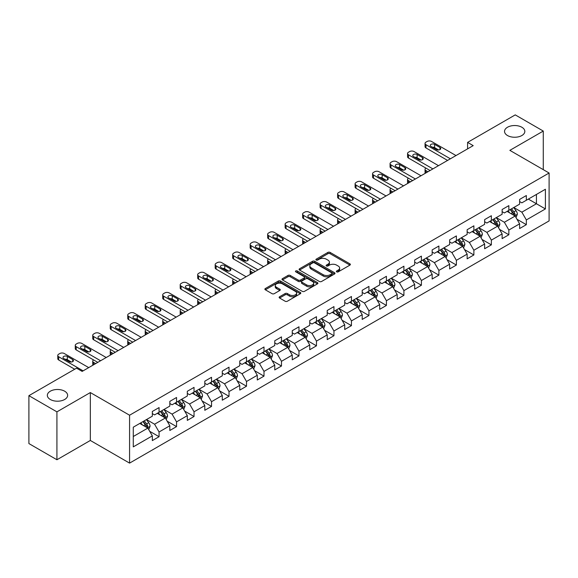 <?xml version="1.0" encoding="UTF-8"?>
<svg xmlns="http://www.w3.org/2000/svg" width="578" height="578" viewBox="0 0 578 578"><rect width="100%" height="100%" fill="white"/><g stroke="black" fill="none" stroke-linecap="round" stroke-linejoin="round"><path stroke-width="0.87" d="M336.678 271.862A1.091 0.629 0 0 0 338.217 271.862L349.914 265.114A1.553 0.896 0 0 0 350.369 264.478A1.553 0.896 0 0 0 349.914 263.843L330.103 252.405A1.553 0.896 0 0 0 327.907 252.405L316.209 259.161A1.091 0.629 0 0 0 315.891 259.601A1.091 0.629 0 0 0 316.209 260.049A1.091 0.629 0 0 0 317.748 260.049L319.266 259.175A4.978 2.876 0 0 1 326.31 259.175L327.957 260.129A4.978 2.876 0 0 1 329.417 262.159A4.978 2.876 0 0 1 327.957 264.197L326.447 265.071A1.091 0.629 0 0 0 326.129 265.512A1.091 0.629 0 0 0 326.447 265.959A1.091 0.629 0 0 0 327.986 265.959L329.496 265.085A4.978 2.876 0 0 1 336.541 265.085L338.195 266.039A4.978 2.876 0 0 1 339.654 268.069A4.978 2.876 0 0 1 338.195 270.099L336.678 270.974A1.091 0.629 0 0 0 336.36 271.422A1.091 0.629 0 0 0 336.678 271.862L336.678 270.974M64.664 391.205A10.144 5.859 0 0 0 53.602 389.933A10.144 5.859 0 0 0 47.338 395.345A10.144 5.859 0 0 0 50.315 399.492A10.144 5.859 0 0 0 61.369 400.756A10.144 5.859 0 0 0 67.633 395.345A10.144 5.859 0 0 0 64.664 391.205M521.855 127.247A10.144 5.859 0 0 0 510.8 125.975A10.144 5.859 0 0 0 504.536 131.387A10.144 5.859 0 0 0 507.506 135.534A10.144 5.859 0 0 0 518.567 136.798A10.144 5.859 0 0 0 524.831 131.387A10.144 5.859 0 0 0 521.855 127.247M279.593 296.752A1.553 0.896 0 0 0 279.138 297.388A1.553 0.896 0 0 0 279.593 298.024L285.149 301.232A1.553 0.896 0 0 0 287.353 301.232L300.336 293.74A1.553 0.896 0 0 0 300.791 293.104A1.553 0.896 0 0 0 300.336 292.468L280.525 281.031A1.553 0.896 0 0 0 278.329 281.031L265.345 288.53A1.553 0.896 0 0 0 264.883 289.166A1.553 0.896 0 0 0 265.345 289.795L272.057 293.675A1.553 0.896 0 0 0 274.254 293.675L279.81 290.467A1.553 0.896 0 0 0 280.272 289.831A1.553 0.896 0 0 0 279.81 289.195L276.486 287.273A4.162 2.406 0 0 1 275.265 285.575A4.162 2.406 0 0 1 277.837 283.35A4.162 2.406 0 0 1 282.375 283.87L295.409 291.406A4.162 2.406 0 0 1 296.63 293.104A4.162 2.406 0 0 1 294.065 295.322A4.162 2.406 0 0 1 289.527 294.802L287.353 293.545A1.553 0.896 0 0 0 285.149 293.545L279.593 296.752L279.593 298.024L285.149 294.838L285.149 293.545M90.334 392.563L56.926 411.854L28.9 395.67L28.9 443.572L56.926 459.748L90.334 440.465L129.573 463.115L129.573 415.221L90.334 392.563L90.334 440.465M543.269 169.643L543.269 131.062L509.861 150.352L549.1 173.01L129.573 415.221M543.269 131.062L515.244 114.885L467.595 142.39L467.595 148.864M28.9 395.67L76.549 368.164L82.155 371.401L473.201 145.627L467.595 142.39M319.374 281.479A1.553 0.896 0 0 0 321.578 281.479L334.561 273.979A1.553 0.896 0 0 0 335.016 273.343A1.553 0.896 0 0 0 334.561 272.708L314.75 261.27A1.553 0.896 0 0 0 312.554 261.27L299.563 268.77A1.553 0.896 0 0 0 299.108 269.406A1.553 0.896 0 0 0 299.563 270.042L319.374 281.479M296.203 272.101A1.091 0.629 0 0 1 297.309 272.252L297.309 270.959L317.452 282.584A1.553 0.896 0 0 1 317.907 283.22A1.553 0.896 0 0 1 317.452 283.856L304.462 291.355A1.553 0.896 0 0 1 302.265 291.355L282.454 279.918L288.01 276.732L288.01 275.439L282.454 278.647A1.553 0.896 0 0 0 281.999 279.282A1.553 0.896 0 0 0 282.454 279.918L282.454 278.647M288.01 276.732A1.553 0.896 0 0 1 290.214 276.732L290.214 275.439A1.553 0.896 0 0 0 288.01 275.439M290.214 275.439L298.248 280.077A1.553 0.896 0 0 0 300.444 280.077L304.136 277.946A1.553 0.896 0 0 0 304.592 277.317A1.553 0.896 0 0 0 304.136 276.681L295.77 271.848A1.091 0.629 0 0 1 295.452 271.407A1.091 0.629 0 0 1 296.124 270.822A1.091 0.629 0 0 1 297.309 270.959M129.573 463.115L549.1 220.904L549.1 173.01M149.702 431.304L159.066 436.708L159.066 431.983L169.824 425.769L169.824 430.494L176.55 426.607L176.55 421.882L187.315 415.669L187.315 420.394L194.042 416.514L194.042 411.789L204.807 405.575L204.807 410.301L211.534 406.413L211.534 401.688L222.292 395.475L222.292 400.2L229.018 396.32L229.018 391.595L239.783 385.382L239.783 390.107L246.51 386.22L246.51 381.494L257.275 375.281L257.275 380.006L264.002 376.126L264.002 371.401L274.76 365.188L274.76 369.913L281.486 366.026L281.486 361.301L292.251 355.087L292.251 359.812L298.978 355.925L298.978 351.2L309.743 344.987L309.743 349.712L316.469 345.832L316.469 341.107L327.227 334.893L327.227 339.618L333.954 335.731L333.954 331.006L344.719 324.793L344.719 329.518L351.446 325.638L351.446 320.913L362.211 314.699L362.211 319.424L368.937 315.537L368.937 310.812L379.695 304.599L379.695 309.324L386.422 305.444L386.422 300.719L397.187 294.505L397.187 299.231L403.914 295.344L403.914 290.618L414.679 284.405L414.679 289.13L421.405 285.243L421.405 280.518L432.171 274.304L432.171 279.029L438.897 275.15L438.897 270.425L449.655 264.211L449.655 268.936L456.382 265.049L456.382 260.324L467.147 254.11L467.147 258.836L473.873 254.956L473.873 250.231L484.639 244.017L484.639 248.742L491.365 244.855L491.365 240.13L502.123 233.917L502.123 238.642L508.85 234.762L508.85 230.037L519.615 223.823L519.615 228.548L526.341 224.661L526.341 219.936L545.401 208.933L545.401 189.252L536.435 194.432L536.435 203.752L545.401 208.933M159.066 436.708L152.332 440.595L152.332 435.87L133.28 446.873L133.28 427.193L152.332 416.189L152.332 411.464L159.066 407.577L159.066 412.302L169.824 406.088L169.824 401.363L176.55 397.483L176.55 402.209L187.315 395.995L187.315 391.27L194.042 387.383L194.042 392.108L204.807 385.894L204.807 381.169L211.534 377.29L211.534 382.015L222.292 375.801L222.292 371.076L229.018 367.189L229.018 371.914L239.783 365.701L239.783 360.975L246.51 357.096L246.51 361.821L257.275 355.607L257.275 350.882L264.002 346.995L264.002 351.72L274.76 345.507L274.76 340.782L281.486 336.895L281.486 341.62L292.251 335.406L292.251 330.681L298.978 326.801L298.978 331.526L309.743 325.313L309.743 320.588L316.469 316.701L316.469 321.426L327.227 315.212L327.227 310.487L333.954 306.607L333.954 311.332L344.719 305.119L344.719 300.394L351.446 296.507L351.446 301.232L362.211 295.018L362.211 290.293L368.937 286.413L368.937 291.139L379.695 284.925L379.695 280.2L386.422 276.313L386.422 281.038L397.187 274.825L397.187 270.099L403.914 266.212L403.914 270.938L414.679 264.724L414.679 259.999L421.405 256.119L421.405 260.844L432.171 254.631L432.171 249.906L438.897 246.018L438.897 250.744L449.655 244.53L449.655 239.805L456.382 235.925L456.382 240.65L467.147 234.437L467.147 229.712L473.873 225.825L473.873 230.55L484.639 224.336L484.639 219.611L491.365 215.731L491.365 220.456L502.123 214.243L502.123 209.518L508.85 205.631L508.85 210.356L519.615 204.142L519.615 199.417L526.341 195.53L526.341 200.255L545.401 189.252M157.267 413.342L165.337 418.002L154.579 424.216L146.509 419.556M152.332 413.602L154.579 414.896L159.066 412.302M154.579 424.216L159.066 431.983M165.337 418.002L169.824 425.769M174.758 403.242L182.829 407.902L172.071 414.115L163.993 409.455M169.824 403.502L172.071 404.795L176.55 402.209M172.071 414.115L176.55 421.882M182.829 407.902L187.315 415.669M192.25 393.148L200.32 397.809L189.555 404.022L181.485 399.362M187.315 393.408L189.555 394.702L194.042 392.108M189.555 404.022L194.042 411.789M200.32 397.809L204.807 405.575M209.735 383.048L217.812 387.708L207.047 393.921L198.976 389.261M204.807 383.308L207.047 384.601L211.534 382.015M207.047 393.921L211.534 401.688M217.812 387.708L222.292 395.475M227.226 372.955L235.297 377.615L224.539 383.828L216.461 379.168M222.292 373.207L224.539 374.508L229.018 371.914M224.539 383.828L229.018 391.595M235.297 377.615L239.783 385.382M244.718 362.854L252.788 367.514L242.023 373.728L233.953 369.067M239.783 363.114L242.023 364.407L246.51 361.821M242.023 373.728L246.51 381.494M252.788 367.514L257.275 375.281M262.202 352.753L270.28 357.414L259.515 363.634L251.444 358.967M257.275 353.014L259.515 354.307L264.002 351.72M259.515 363.634L264.002 371.401M270.28 357.414L274.76 365.188M279.694 342.66L287.765 347.32L277.007 353.534L268.929 348.874M274.76 342.92L277.007 344.213L281.486 341.62M277.007 353.534L281.486 361.301M287.765 347.32L292.251 355.087M297.186 332.56L305.256 337.22L294.491 343.433L286.421 338.773M292.251 332.82L294.491 334.113L298.978 331.526M294.491 343.433L298.978 351.2M305.256 337.22L309.743 344.987M314.67 322.466L322.748 327.126L311.983 333.34L303.912 328.68M309.743 322.726L311.983 324.02L316.469 321.426M311.983 333.34L316.469 341.107M322.748 327.126L327.227 334.893M332.162 312.366L340.232 317.026L329.474 323.239L321.397 318.579M327.227 312.626L329.474 313.919L333.954 311.332M329.474 323.239L333.954 331.006M340.232 317.026L344.719 324.793M349.654 302.272L357.724 306.932L346.959 313.146L338.889 308.486M344.719 302.525L346.959 303.826L351.446 301.232M346.959 313.146L351.446 320.913M357.724 306.932L362.211 314.699M367.138 292.172L375.216 296.832L364.451 303.045L356.38 298.385M362.211 292.432L364.451 293.725L368.937 291.139M364.451 303.045L368.937 310.812M375.216 296.832L379.695 304.599M384.63 282.071L392.7 286.731L381.942 292.945L373.872 288.285M379.695 282.331L381.942 283.625L386.422 281.038M381.942 292.945L386.422 300.719M392.7 286.731L397.187 294.505M402.122 271.978L410.192 276.638L399.427 282.852L391.357 278.191M397.187 272.238L399.427 273.531L403.914 270.938M399.427 282.852L403.914 290.618M410.192 276.638L414.679 284.405M419.614 261.877L427.684 266.537L416.919 272.751L408.848 268.091M414.679 262.137L416.919 263.431L421.405 260.844M416.919 272.751L421.405 280.518M427.684 266.537L432.171 274.304M437.098 251.784L445.176 256.444L434.41 262.658L426.34 257.998M432.171 252.044L434.41 253.337L438.897 250.744M434.41 262.658L438.897 270.425M445.176 256.444L449.655 264.211M454.59 241.683L462.66 246.344L451.902 252.557L443.825 247.897M449.655 241.944L451.902 243.237L456.382 240.65M451.902 252.557L456.382 260.324M462.66 246.344L467.147 254.11M472.082 231.59L480.152 236.25L469.387 242.464L461.316 237.804M467.147 231.843L469.387 233.144L473.873 230.55M469.387 242.464L473.873 250.231M480.152 236.25L484.639 244.017M489.566 221.49L497.644 226.15L486.878 232.363L478.808 227.703M484.639 221.75L486.878 223.043L491.365 220.456M486.878 232.363L491.365 240.13M497.644 226.15L502.123 233.917M507.058 211.389L515.128 216.049L504.37 222.263L496.292 217.603M502.123 211.649L504.37 212.942L508.85 210.356M504.37 222.263L508.85 230.037M515.128 216.049L519.615 223.823M528.357 199.092L536.435 203.752L521.855 212.169L513.784 207.509M519.615 201.556L521.855 202.849L526.341 200.255M521.855 212.169L526.341 219.936M56.926 411.854L56.926 459.748M133.28 436.513L147.852 428.096L139.782 423.436M147.852 428.096L152.332 435.87M516.978 219.257L526.341 224.661M499.493 229.358L508.85 234.762M482.001 239.451L491.365 244.855M464.51 249.552L473.873 254.956M447.025 259.645L456.382 265.049M429.533 269.745L438.897 275.15M412.042 279.839L421.405 285.243M394.55 289.939L403.914 295.344M377.066 300.04L386.422 305.444M359.574 310.133L368.937 315.537M342.082 320.234L351.446 325.638M324.598 330.327L333.954 335.731M307.106 340.428L316.469 345.832M289.614 350.521L298.978 355.925M272.13 360.621L281.486 366.026M254.638 370.722L264.002 376.126M237.146 380.815L246.51 386.22M219.662 390.916L229.018 396.32M202.17 401.009L211.534 406.413M184.678 411.11L194.042 416.514M167.194 421.203L176.55 426.607M337.111 272.021L338.195 271.4A4.978 2.876 0 0 0 339.654 269.362L339.654 268.069M329.417 262.159L329.417 263.452A4.978 2.876 0 0 1 327.957 265.49L326.881 266.111M349.914 263.843L349.914 265.114L330.103 253.706A1.553 0.896 0 0 0 327.907 253.706L316.643 260.201M334.539 273.994L314.75 262.564A1.553 0.896 0 0 0 312.554 262.564L299.585 270.049M331.808 273.784A1.091 0.629 0 0 0 332.126 273.343A1.091 0.629 0 0 0 331.808 272.895L314.425 262.86A1.091 0.629 0 0 0 312.879 262.86L311.289 263.778A4.978 2.876 0 0 0 309.83 265.815A4.978 2.876 0 0 0 311.289 267.845L323.174 274.709A4.978 2.876 0 0 0 330.211 274.709L331.808 273.784L331.808 275.085A1.091 0.629 0 0 0 332.126 274.637L332.126 273.343M309.83 265.815L309.83 267.108A4.978 2.876 0 0 0 311.289 269.138L311.289 267.845M331.808 275.085L330.211 276.002A4.978 2.876 0 0 1 323.174 276.002L311.289 269.138M290.214 276.732L298.248 281.37A1.553 0.896 0 0 0 300.444 281.37L304.136 279.246A1.553 0.896 0 0 0 304.592 278.61L304.592 277.317M297.309 272.252L317.43 283.87M306.578 284.889A4.162 2.406 0 0 0 311.116 285.409A4.162 2.406 0 0 0 313.688 283.191A4.162 2.406 0 0 0 312.467 281.493L307.872 278.842A1.553 0.896 0 0 0 305.675 278.842L301.991 280.966A1.553 0.896 0 0 0 301.528 281.602A1.553 0.896 0 0 0 301.991 282.237L306.578 284.889L306.578 286.182A4.162 2.406 0 0 0 311.116 286.702A4.162 2.406 0 0 0 313.688 284.484L313.688 283.191M301.528 281.602L301.528 282.895A1.553 0.896 0 0 0 301.991 283.531L301.991 282.237M306.578 286.182L301.991 283.531M296.63 293.104L296.63 294.397A4.162 2.406 0 0 1 294.065 296.615A4.162 2.406 0 0 1 289.527 296.095L287.353 294.838A1.553 0.896 0 0 0 285.149 294.838M275.265 285.575L275.265 286.869A4.162 2.406 0 0 0 276.486 288.567L276.486 287.273M279.795 290.474L276.486 288.567M300.314 293.747L280.525 282.324A1.553 0.896 0 0 0 278.329 282.324L265.36 289.809M516.017 217.588L517.346 214.228A4.205 2.428 -120 0 0 516.01 210.652L513.697 207.56M509.659 212.892L508.091 210.797M427.966 171.745L425.979 170.604L425.979 172.894M425.314 173.277A3.172 1.828 180 0 1 425.047 172.54L425.047 169.303A3.172 1.828 0 0 0 425.979 170.604M514.478 215.673L515.085 214.409A4.205 2.428 -120 0 0 513.878 211.88L511.566 208.788M510.511 209.395L513.076 212.827A2.139 1.235 60 0 1 513.466 213.477L515.085 214.409M510.222 209.568L512.534 212.653A4.205 2.428 60 0 1 513.734 215.182M425.87 168.075A3.172 1.828 0 0 0 425.047 169.303M450.385 158.798L425.979 144.71A3.172 1.828 -0 0 1 425.047 143.416A3.172 1.828 -0 0 1 425.979 142.123L427.099 141.473A3.172 1.828 -0 0 1 431.585 141.473L455.991 155.561M425.047 143.416L425.047 146.653A3.172 1.828 180 0 0 425.979 147.946L447.582 160.417M431.022 146.458A2.536 1.467 180 0 1 430.278 145.425A2.536 1.467 180 0 1 431.845 144.067A2.536 1.467 180 0 1 434.613 144.384L439.995 147.491A2.536 1.467 180 0 1 440.732 148.532A2.536 1.467 180 0 1 439.172 149.883A2.536 1.467 180 0 1 436.404 149.565L431.022 146.458M432.344 147.217A2.536 1.467 180 0 1 434.613 147.621L438.673 149.969M498.525 227.681L499.862 224.322A4.205 2.428 -120 0 0 498.518 220.745L496.206 217.66M492.174 222.992L490.599 220.897M410.474 181.846L408.487 180.697L408.487 182.988M407.822 183.371A3.172 1.828 180 0 1 407.562 182.641L407.562 179.404A3.172 1.828 0 0 0 408.487 180.697M496.993 225.774L497.593 224.502A4.205 2.428 -120 0 0 496.386 221.974L494.074 218.889M493.02 219.496L495.592 222.92A2.139 1.235 60 0 1 495.982 223.57L497.593 224.502M492.731 219.662L495.043 222.754A4.205 2.428 60 0 1 496.249 225.283M408.379 178.176A3.172 1.828 0 0 0 407.562 179.404M481.033 237.782L482.37 234.422A4.205 2.428 -120 0 0 481.026 230.846L478.714 227.754M474.683 233.093L473.107 230.99M392.982 191.939L391.003 190.798L391.003 193.088M390.338 193.471A3.172 1.828 180 0 1 390.071 192.741L390.071 189.505A3.172 1.828 0 0 0 391.003 190.798M479.502 235.875L480.101 234.603A4.205 2.428 -120 0 0 478.902 232.074L476.583 228.982M475.535 229.596L478.1 233.021A2.139 1.235 60 0 1 478.49 233.671L480.101 234.603M475.239 229.762L477.551 232.847A4.205 2.428 60 0 1 478.757 235.376M390.887 188.276A3.172 1.828 0 0 0 390.071 189.505M432.893 168.899L408.487 154.81A3.172 1.828 -0 0 1 407.562 153.51A3.172 1.828 -0 0 1 408.487 152.216L409.607 151.573A3.172 1.828 -0 0 1 414.094 151.573L438.5 165.662M407.562 153.51L407.562 156.746A3.172 1.828 180 0 0 408.487 158.047L430.09 170.517M413.537 156.551A2.536 1.467 180 0 1 412.793 155.518A2.536 1.467 180 0 1 414.354 154.167A2.536 1.467 180 0 1 417.121 154.485L422.504 157.592A2.536 1.467 180 0 1 423.248 158.625A2.536 1.467 180 0 1 421.68 159.976A2.536 1.467 180 0 1 418.913 159.665L413.537 156.551M414.852 157.317A2.536 1.467 180 0 1 417.121 157.722L421.181 160.063M415.409 178.992L391.003 164.903A3.172 1.828 -0 0 1 390.071 163.61A3.172 1.828 -0 0 1 391.003 162.317L392.122 161.667A3.172 1.828 -0 0 1 396.602 161.667L421.015 175.763M390.071 163.61L390.071 166.847A3.172 1.828 180 0 0 391.003 168.14L412.605 180.611M396.046 166.652A2.536 1.467 180 0 1 395.301 165.619A2.536 1.467 180 0 1 396.869 164.26A2.536 1.467 180 0 1 399.629 164.578L405.012 167.685A2.536 1.467 180 0 1 405.756 168.725A2.536 1.467 180 0 1 404.188 170.077A2.536 1.467 180 0 1 401.428 169.759L396.046 166.652M397.368 167.418A2.536 1.467 180 0 1 399.629 167.815L403.697 170.163M463.549 247.875L464.878 244.516A4.205 2.428 -120 0 0 463.542 240.939L461.23 237.854M457.191 243.186L455.623 241.091M375.49 202.04L373.511 200.891L373.511 203.181M372.846 203.564A3.172 1.828 180 0 1 372.579 202.835L372.579 199.598A3.172 1.828 0 0 0 373.511 200.891M462.01 245.968L462.61 244.696A4.205 2.428 -120 0 0 461.41 242.175L459.098 239.082M458.043 239.689L460.608 243.114A2.139 1.235 60 0 1 460.998 243.764L462.61 244.696M457.747 239.856L460.066 242.948A4.205 2.428 60 0 1 461.266 245.477M373.402 198.37A3.172 1.828 0 0 0 372.579 199.598M446.057 257.976L447.394 254.616A4.205 2.428 -120 0 0 446.05 251.04L443.738 247.948M439.706 253.287L438.131 251.184M358.006 212.133L356.019 210.992L356.019 213.282M355.354 213.665A3.172 1.828 180 0 1 355.094 212.935L355.094 209.698A3.172 1.828 0 0 0 356.019 210.992M444.525 256.068L445.125 254.797A4.205 2.428 -120 0 0 443.918 252.268L441.606 249.183M440.552 249.79L443.124 253.215A2.139 1.235 60 0 1 443.507 253.865L445.125 254.797M440.263 249.956L442.575 253.048A4.205 2.428 60 0 1 443.781 255.57M355.911 208.47A3.172 1.828 0 0 0 355.094 209.698M428.565 268.076L429.902 264.717A4.205 2.428 -120 0 0 428.558 261.133L426.246 258.048M422.215 263.38L420.64 261.285M340.514 222.234L338.535 221.085L338.535 223.383M337.87 223.765A3.172 1.828 180 0 1 337.603 223.029L337.603 219.792A3.172 1.828 0 0 0 338.535 221.085M427.034 266.162L427.633 264.89A4.205 2.428 -120 0 0 426.434 262.369L424.115 259.276M423.067 259.883L425.632 263.315A2.139 1.235 60 0 1 426.022 263.965L427.633 264.89M422.771 260.057L425.083 263.142A4.205 2.428 60 0 1 426.289 265.67M338.419 218.563A3.172 1.828 0 0 0 337.603 219.792M397.917 189.093L373.511 175.004A3.172 1.828 -0 0 1 372.579 173.711A3.172 1.828 -0 0 1 373.511 172.41L374.631 171.767A3.172 1.828 -0 0 1 379.117 171.767L403.523 185.856M372.579 173.711L372.579 176.947A3.172 1.828 180 0 0 373.511 178.241L395.114 190.711M378.554 176.752A2.536 1.467 180 0 1 377.81 175.712A2.536 1.467 180 0 1 379.378 174.361A2.536 1.467 180 0 1 382.145 174.679L387.527 177.786A2.536 1.467 180 0 1 388.264 178.819A2.536 1.467 180 0 1 386.704 180.177A2.536 1.467 180 0 1 383.937 179.859L378.554 176.752M379.876 177.511A2.536 1.467 180 0 1 382.145 177.916L386.205 180.257M380.425 199.193L356.019 185.097A3.172 1.828 -0 0 1 355.094 183.804A3.172 1.828 -0 0 1 356.019 182.511L357.139 181.86A3.172 1.828 -0 0 1 361.626 181.86L386.032 195.956M355.094 183.804L355.094 187.041A3.172 1.828 180 0 0 356.019 188.334L377.622 200.812M361.062 186.846A2.536 1.467 180 0 1 360.325 185.813A2.536 1.467 180 0 1 361.886 184.461A2.536 1.467 180 0 1 364.653 184.779L370.036 187.886A2.536 1.467 180 0 1 370.78 188.919A2.536 1.467 180 0 1 369.212 190.27A2.536 1.467 180 0 1 366.445 189.952L361.062 186.846M362.384 187.612A2.536 1.467 180 0 1 364.653 188.009L368.713 190.357M362.941 209.287L338.535 195.198A3.172 1.828 -0 0 1 337.603 193.905A3.172 1.828 -0 0 1 338.535 192.611L339.654 191.961A3.172 1.828 -0 0 1 344.134 191.961L368.54 206.05M337.603 193.905L337.603 197.141A3.172 1.828 180 0 0 338.535 198.435L360.137 210.905M343.578 196.946A2.536 1.467 180 0 1 342.833 195.906A2.536 1.467 180 0 1 344.401 194.555A2.536 1.467 180 0 1 347.161 194.873L352.544 197.979A2.536 1.467 180 0 1 353.288 199.013A2.536 1.467 180 0 1 351.72 200.371A2.536 1.467 180 0 1 348.96 200.053L343.578 196.946M344.893 197.705A2.536 1.467 180 0 1 347.161 198.109L351.229 200.458M345.449 219.387L321.043 205.291A3.172 1.828 -0 0 1 320.111 203.998A3.172 1.828 -0 0 1 321.043 202.705L322.163 202.062A3.172 1.828 -0 0 1 326.649 202.062L351.056 216.15M320.111 203.998L320.111 207.235A3.172 1.828 180 0 0 321.043 208.528L342.646 221.006M326.086 207.04A2.536 1.467 180 0 1 325.342 206.006A2.536 1.467 180 0 1 326.91 204.655A2.536 1.467 180 0 1 329.677 204.973L335.052 208.08A2.536 1.467 180 0 1 335.796 209.113A2.536 1.467 180 0 1 334.236 210.464A2.536 1.467 180 0 1 331.469 210.146L326.086 207.04M327.408 207.805A2.536 1.467 180 0 1 329.677 208.21L333.737 210.551M327.957 229.48L303.551 215.392A3.172 1.828 -0 0 1 302.626 214.098A3.172 1.828 -0 0 1 303.551 212.805L304.671 212.155A3.172 1.828 -0 0 1 309.158 212.155L333.564 226.244M302.626 214.098L302.626 217.335A3.172 1.828 180 0 0 303.551 218.629L325.154 231.099M308.594 217.14A2.536 1.467 180 0 1 307.857 216.107A2.536 1.467 180 0 1 309.418 214.749A2.536 1.467 180 0 1 312.185 215.067L317.568 218.173A2.536 1.467 180 0 1 318.312 219.214A2.536 1.467 180 0 1 316.744 220.565A2.536 1.467 180 0 1 313.977 220.247L308.594 217.14M309.916 217.899A2.536 1.467 180 0 1 312.185 218.303L316.245 220.651M310.473 239.581L286.059 225.492A3.172 1.828 -0 0 1 285.135 224.192A3.172 1.828 -0 0 1 286.059 222.898L287.187 222.255A3.172 1.828 -0 0 1 291.666 222.255L316.072 236.344M285.135 224.192L285.135 227.429A3.172 1.828 180 0 0 286.059 228.729L307.669 241.199M291.11 227.233A2.536 1.467 180 0 1 290.366 226.2A2.536 1.467 180 0 1 291.933 224.849A2.536 1.467 180 0 1 294.693 225.167L300.076 228.274A2.536 1.467 180 0 1 300.82 229.307A2.536 1.467 180 0 1 299.252 230.658A2.536 1.467 180 0 1 296.492 230.347L291.11 227.233M292.425 227.999A2.536 1.467 180 0 1 294.693 228.404L298.754 230.745M292.981 249.674L268.575 235.586A3.172 1.828 -0 0 1 267.643 234.292A3.172 1.828 -0 0 1 268.575 232.999L269.695 232.349A3.172 1.828 -0 0 1 274.182 232.349L298.588 246.445M267.643 234.292L267.643 237.529A3.172 1.828 180 0 0 268.575 238.822L290.178 251.293M273.618 237.334A2.536 1.467 180 0 1 272.874 236.301A2.536 1.467 180 0 1 274.442 234.943A2.536 1.467 180 0 1 277.209 235.26L282.584 238.367A2.536 1.467 180 0 1 283.328 239.408A2.536 1.467 180 0 1 281.768 240.759A2.536 1.467 180 0 1 279.001 240.441L273.618 237.334M274.94 238.1A2.536 1.467 180 0 1 277.209 238.497L281.269 240.845M275.489 259.775L251.083 245.686A3.172 1.828 -0 0 1 250.158 244.393A3.172 1.828 -0 0 1 251.083 243.092L252.203 242.449A3.172 1.828 -0 0 1 256.69 242.449L281.096 256.538M250.158 244.393L250.158 247.63A3.172 1.828 180 0 0 251.083 248.923L272.686 261.393M256.126 247.435A2.536 1.467 180 0 1 255.389 246.394A2.536 1.467 180 0 1 256.95 245.043A2.536 1.467 180 0 1 259.717 245.361L265.1 248.468A2.536 1.467 180 0 1 265.844 249.501A2.536 1.467 180 0 1 264.276 250.859A2.536 1.467 180 0 1 261.509 250.541L256.126 247.435M257.448 248.193A2.536 1.467 180 0 1 259.717 248.598L263.778 250.939M257.998 269.875L233.591 255.779A3.172 1.828 -0 0 1 232.667 254.486A3.172 1.828 -0 0 1 233.591 253.193L234.719 252.543A3.172 1.828 -0 0 1 239.198 252.543L263.604 266.639M232.667 254.486L232.667 257.723A3.172 1.828 180 0 0 233.591 259.016L255.201 271.494M238.642 257.528A2.536 1.467 180 0 1 237.898 256.495A2.536 1.467 180 0 1 239.465 255.144A2.536 1.467 180 0 1 242.225 255.462L247.608 258.568A2.536 1.467 180 0 1 248.352 259.601A2.536 1.467 180 0 1 246.784 260.953A2.536 1.467 180 0 1 244.017 260.635L238.642 257.528M239.957 258.294A2.536 1.467 180 0 1 242.225 258.691L246.286 261.039M240.513 279.969L216.107 265.88A3.172 1.828 -0 0 1 215.175 264.587A3.172 1.828 -0 0 1 216.107 263.293L217.227 262.643A3.172 1.828 -0 0 1 221.714 262.643L246.12 276.732M215.175 264.587L215.175 267.824A3.172 1.828 180 0 0 216.107 269.117L237.71 281.587M221.15 267.628A2.536 1.467 180 0 1 220.406 266.588A2.536 1.467 180 0 1 221.974 265.237A2.536 1.467 180 0 1 224.741 265.555L230.116 268.662A2.536 1.467 180 0 1 230.86 269.695A2.536 1.467 180 0 1 229.293 271.053A2.536 1.467 180 0 1 226.533 270.735L221.15 267.628M222.472 268.387A2.536 1.467 180 0 1 224.741 268.792L228.801 271.14M223.021 290.069L198.615 275.973A3.172 1.828 -0 0 1 197.683 274.68A3.172 1.828 -0 0 1 198.615 273.387L199.735 272.744A3.172 1.828 -0 0 1 204.222 272.744L228.628 286.833M197.683 274.68L197.683 277.917A3.172 1.828 180 0 0 198.615 279.21L220.218 291.688M203.658 277.722A2.536 1.467 180 0 1 202.914 276.689A2.536 1.467 180 0 1 204.482 275.338A2.536 1.467 180 0 1 207.249 275.655L212.632 278.762A2.536 1.467 180 0 1 213.369 279.795A2.536 1.467 180 0 1 211.808 281.146A2.536 1.467 180 0 1 209.041 280.829L203.658 277.722M204.98 278.488A2.536 1.467 180 0 1 207.249 278.892L211.31 281.233M205.53 300.163L181.124 286.074A3.172 1.828 -0 0 1 180.199 284.781A3.172 1.828 -0 0 1 181.124 283.487L182.243 282.837A3.172 1.828 -0 0 1 186.73 282.837L211.136 296.926M180.199 284.781L180.199 288.017A3.172 1.828 180 0 0 181.124 289.311L202.726 301.781M186.174 287.822A2.536 1.467 180 0 1 185.43 286.789A2.536 1.467 180 0 1 186.99 285.431A2.536 1.467 180 0 1 189.757 285.749L195.14 288.856A2.536 1.467 180 0 1 195.884 289.896A2.536 1.467 180 0 1 194.316 291.247A2.536 1.467 180 0 1 191.549 290.929L186.174 287.822M187.489 288.581A2.536 1.467 180 0 1 189.757 288.986L193.818 291.334M188.045 310.263L163.639 296.174A3.172 1.828 -0 0 1 162.707 294.874A3.172 1.828 -0 0 1 163.639 293.581L164.759 292.938A3.172 1.828 -0 0 1 169.238 292.938L193.652 307.026M162.707 294.874L162.707 298.111A3.172 1.828 180 0 0 163.639 299.411L185.242 311.882M168.682 297.916A2.536 1.467 180 0 1 167.938 296.882A2.536 1.467 180 0 1 169.506 295.531A2.536 1.467 180 0 1 172.266 295.849L177.648 298.956A2.536 1.467 180 0 1 178.392 299.989A2.536 1.467 180 0 1 176.825 301.34A2.536 1.467 180 0 1 174.065 301.03L168.682 297.916M170.004 298.681A2.536 1.467 180 0 1 172.266 299.086L176.333 301.427M170.553 320.356L146.147 306.268A3.172 1.828 -0 0 1 145.215 304.974A3.172 1.828 -0 0 1 146.147 303.681L147.267 303.031A3.172 1.828 -0 0 1 151.754 303.031L176.16 317.127M145.215 304.974L145.215 308.211A3.172 1.828 180 0 0 146.147 309.505L167.75 321.975M151.19 308.016A2.536 1.467 180 0 1 150.446 306.983A2.536 1.467 180 0 1 152.014 305.625A2.536 1.467 180 0 1 154.781 305.943L160.164 309.049A2.536 1.467 180 0 1 160.901 310.09A2.536 1.467 180 0 1 159.34 311.441A2.536 1.467 180 0 1 156.573 311.123L151.19 308.016M152.513 308.782A2.536 1.467 180 0 1 154.781 309.179L158.842 311.528M153.062 330.457L128.656 316.368A3.172 1.828 -0 0 1 127.731 315.075A3.172 1.828 -0 0 1 128.656 313.775L129.775 313.132A3.172 1.828 -0 0 1 134.262 313.132L158.668 327.22M127.731 315.075L127.731 318.312A3.172 1.828 180 0 0 128.656 319.605L150.258 332.075M133.706 318.117A2.536 1.467 180 0 1 132.962 317.076A2.536 1.467 180 0 1 134.522 315.725A2.536 1.467 180 0 1 137.289 316.043L142.672 319.15A2.536 1.467 180 0 1 143.416 320.183A2.536 1.467 180 0 1 141.848 321.541A2.536 1.467 180 0 1 139.081 321.224L133.706 318.117M135.021 318.875A2.536 1.467 180 0 1 137.289 319.28L141.35 321.621M135.577 340.558L111.171 326.462A3.172 1.828 -0 0 1 110.239 325.168A3.172 1.828 -0 0 1 111.171 323.875L112.291 323.225A3.172 1.828 -0 0 1 116.77 323.225L141.184 337.321M110.239 325.168L110.239 328.405A3.172 1.828 180 0 0 111.171 329.698L132.774 342.176M116.214 328.21A2.536 1.467 180 0 1 115.47 327.177A2.536 1.467 180 0 1 117.038 325.826A2.536 1.467 180 0 1 119.798 326.144L125.18 329.25A2.536 1.467 180 0 1 125.925 330.284A2.536 1.467 180 0 1 124.357 331.635A2.536 1.467 180 0 1 121.597 331.317L116.214 328.21M117.529 328.976A2.536 1.467 180 0 1 119.798 329.373L123.865 331.721M118.085 350.651L93.679 336.562A3.172 1.828 -0 0 1 92.747 335.269A3.172 1.828 -0 0 1 93.679 333.976L94.799 333.325A3.172 1.828 -0 0 1 99.286 333.325L123.692 347.414M92.747 335.269L92.747 338.506A3.172 1.828 180 0 0 93.679 339.799L115.282 352.269M98.722 338.311A2.536 1.467 180 0 1 97.978 337.27A2.536 1.467 180 0 1 99.546 335.919A2.536 1.467 180 0 1 102.313 336.237L107.696 339.344A2.536 1.467 180 0 1 108.433 340.377A2.536 1.467 180 0 1 106.872 341.735A2.536 1.467 180 0 1 104.105 341.417L98.722 338.311M100.045 339.069A2.536 1.467 180 0 1 102.313 339.474L106.374 341.822M411.081 278.17L412.41 274.81A4.205 2.428 -120 0 0 411.074 271.234L408.754 268.141M404.723 273.481L403.155 271.378M323.023 232.334L321.043 231.186L321.043 233.476M320.378 233.859A3.172 1.828 180 0 1 320.111 233.129L320.111 229.892A3.172 1.828 0 0 0 321.043 231.186M409.542 276.262L410.142 274.991A4.205 2.428 -120 0 0 408.942 272.462L406.63 269.377M405.575 269.984L408.14 273.408A2.139 1.235 60 0 1 408.53 274.059L410.142 274.991M405.279 270.15L407.598 273.242A4.205 2.428 60 0 1 408.798 275.771M320.935 228.664A3.172 1.828 0 0 0 320.111 229.892M393.589 288.27L394.926 284.911A4.205 2.428 -120 0 0 393.582 281.334L391.27 278.242M387.231 283.574L385.663 281.479M305.538 242.428L303.551 241.286L303.551 243.576M302.886 243.959A3.172 1.828 180 0 1 302.626 243.222L302.626 239.986A3.172 1.828 0 0 0 303.551 241.286M392.05 286.356L392.657 285.091A4.205 2.428 -120 0 0 391.45 282.563L389.139 279.47M388.084 280.077L390.656 283.509A2.139 1.235 60 0 1 391.039 284.159L392.657 285.091M387.795 280.251L390.107 283.336A4.205 2.428 60 0 1 391.306 285.864M303.443 238.757A3.172 1.828 0 0 0 302.626 239.986M376.097 298.364L377.434 295.004A4.205 2.428 -120 0 0 376.09 291.428L373.778 288.343M369.747 293.675L368.172 291.579M288.046 252.528L286.059 251.379L286.059 253.67M285.402 254.053A3.172 1.828 180 0 1 285.135 253.323L285.135 250.086A3.172 1.828 0 0 0 286.059 251.379M374.566 296.456L375.165 295.185A4.205 2.428 -120 0 0 373.966 292.656L371.647 289.571M370.599 290.178L373.164 293.602A2.139 1.235 60 0 1 373.554 294.253L375.165 295.185M370.303 290.344L372.615 293.436A4.205 2.428 60 0 1 373.822 295.965M285.951 248.858A3.172 1.828 0 0 0 285.135 250.086M358.613 308.464L359.942 305.105A4.205 2.428 -120 0 0 358.606 301.528L356.286 298.436M352.255 303.775L350.687 301.673M270.555 262.622L268.575 261.48L268.575 263.77M267.91 264.153A3.172 1.828 180 0 1 267.643 263.424L267.643 260.187A3.172 1.828 0 0 0 268.575 261.48M357.074 306.557L357.674 305.285A4.205 2.428 -120 0 0 356.474 302.756L354.162 299.664M353.107 300.278L355.672 303.703A2.139 1.235 60 0 1 356.062 304.353L357.674 305.285M352.811 300.444L355.13 303.529A4.205 2.428 60 0 1 356.33 306.058M268.467 258.958A3.172 1.828 0 0 0 267.643 260.187M341.121 318.565L342.458 315.198A4.205 2.428 -120 0 0 341.114 311.621L338.802 308.536M334.763 313.868L333.195 311.773M253.07 272.722L251.083 271.573L251.083 273.864M250.419 274.247A3.172 1.828 180 0 1 250.158 273.517L250.158 270.28A3.172 1.828 0 0 0 251.083 271.573M339.582 316.65L340.189 315.378A4.205 2.428 -120 0 0 338.983 312.857L336.671 309.765M335.616 310.372L338.181 313.796A2.139 1.235 60 0 1 338.571 314.446L340.189 315.378M335.327 310.538L337.639 313.63A4.205 2.428 60 0 1 338.838 316.159M250.975 269.052A3.172 1.828 0 0 0 250.158 270.28M323.629 328.658L324.966 325.298A4.205 2.428 -120 0 0 323.622 321.722L321.31 318.63M317.279 323.969L315.704 321.867M235.578 282.815L233.591 281.674L233.591 283.964M232.927 284.347A3.172 1.828 180 0 1 232.667 283.617L232.667 280.381A3.172 1.828 0 0 0 233.591 281.674M322.098 326.751L322.697 325.479A4.205 2.428 -120 0 0 321.491 322.95L319.179 319.865M318.131 320.472L320.696 323.897A2.139 1.235 60 0 1 321.086 324.547L322.697 325.479M317.835 320.638L320.147 323.731A4.205 2.428 60 0 1 321.354 326.252M233.483 279.152A3.172 1.828 0 0 0 232.667 280.381M306.145 338.759L307.474 335.399A4.205 2.428 -120 0 0 306.138 331.815L303.818 328.73M299.787 334.062L298.212 331.967M218.087 292.916L216.107 291.767L216.107 294.065M215.442 294.448A3.172 1.828 180 0 1 215.175 293.711L215.175 290.474A3.172 1.828 0 0 0 216.107 291.767M304.606 336.844L305.206 335.572A4.205 2.428 -120 0 0 304.006 333.051L301.687 329.959M300.639 330.565L303.204 333.997A2.139 1.235 60 0 1 303.594 334.648L305.206 335.572M300.343 330.739L302.662 333.824A4.205 2.428 60 0 1 303.862 336.353M215.999 289.246A3.172 1.828 0 0 0 215.175 290.474M288.653 348.852L289.983 345.492A4.205 2.428 -120 0 0 288.646 341.916L286.334 338.824M282.295 344.163L280.727 342.06M200.602 303.017L198.615 301.868L198.615 304.158M197.951 304.541A3.172 1.828 180 0 1 197.683 303.811L197.683 300.574A3.172 1.828 0 0 0 198.615 301.868M287.114 346.945L287.721 345.673A4.205 2.428 -120 0 0 286.515 343.144L284.203 340.059M283.148 340.666L285.713 344.091A2.139 1.235 60 0 1 286.103 344.741L287.721 345.673M282.859 340.832L285.171 343.924A4.205 2.428 60 0 1 286.37 346.453M198.507 299.346A3.172 1.828 0 0 0 197.683 300.574M271.161 358.952L272.498 355.593A4.205 2.428 -120 0 0 271.154 352.016L268.842 348.924M264.811 354.256L263.236 352.161M183.11 313.11L181.124 311.968L181.124 314.259M180.459 314.642A3.172 1.828 180 0 1 180.199 313.905L180.199 310.668A3.172 1.828 0 0 0 181.124 311.968M269.63 357.038L270.229 355.773A4.205 2.428 -120 0 0 269.023 353.245L266.711 350.152M265.656 350.759L268.228 354.191A2.139 1.235 60 0 1 268.618 354.841L270.229 355.773M265.367 350.933L267.679 354.018A4.205 2.428 60 0 1 268.886 356.547M181.015 309.44A3.172 1.828 0 0 0 180.199 310.668M253.677 369.046L255.006 365.686A4.205 2.428 -120 0 0 253.67 362.11L251.351 359.025M247.319 364.357L245.744 362.262M165.619 323.21L163.639 322.062L163.639 324.352M162.974 324.735A3.172 1.828 180 0 1 162.707 324.005L162.707 320.768A3.172 1.828 0 0 0 163.639 322.062M252.138 367.138L252.738 365.867A4.205 2.428 -120 0 0 251.538 363.338L249.219 360.253M248.172 360.86L250.736 364.284A2.139 1.235 60 0 1 251.127 364.935L252.738 365.867M247.875 361.026L250.187 364.118A4.205 2.428 60 0 1 251.394 366.647M163.531 319.54A3.172 1.828 0 0 0 162.707 320.768M236.185 379.146L237.515 375.787A4.205 2.428 -120 0 0 236.178 372.21L233.866 369.118M229.827 374.457L228.259 372.355M148.134 333.304L146.147 332.162L146.147 334.452M145.483 334.835A3.172 1.828 180 0 1 145.215 334.106L145.215 330.869A3.172 1.828 0 0 0 146.147 332.162M234.646 377.239L235.246 375.967A4.205 2.428 -120 0 0 234.047 373.439L231.735 370.346M230.68 370.96L233.245 374.385A2.139 1.235 60 0 1 233.635 375.035L235.246 375.967M230.391 371.127L232.703 374.212A4.205 2.428 60 0 1 233.902 376.74M146.039 329.641A3.172 1.828 0 0 0 145.215 330.869M218.694 389.247L220.03 385.887A4.205 2.428 -120 0 0 218.686 382.304L216.374 379.219M212.343 384.551L210.768 382.455M130.642 343.404L128.656 342.255L128.656 344.546M127.991 344.929A3.172 1.828 180 0 1 127.731 344.199L127.731 340.962A3.172 1.828 0 0 0 128.656 342.255M217.162 387.332L217.761 386.061A4.205 2.428 -120 0 0 216.555 383.539L214.243 380.447M213.188 381.054L215.76 384.478A2.139 1.235 60 0 1 216.143 385.129L217.761 386.061M212.899 381.227L215.211 384.312A4.205 2.428 60 0 1 216.418 386.841M128.547 339.734A3.172 1.828 0 0 0 127.731 340.962M201.202 399.34L202.538 395.981A4.205 2.428 -120 0 0 201.195 392.404L198.883 389.312M194.851 394.651L193.276 392.549M113.151 353.498L111.171 352.356L111.171 354.646M110.506 355.029A3.172 1.828 180 0 1 110.239 354.3L110.239 351.063A3.172 1.828 0 0 0 111.171 352.356M199.67 397.433L200.27 396.161A4.205 2.428 -120 0 0 199.07 393.632L196.751 390.547M195.704 391.154L198.268 394.579A2.139 1.235 60 0 1 198.659 395.229L200.27 396.161M195.407 391.32L197.719 394.413A4.205 2.428 60 0 1 198.926 396.934M111.055 349.834A3.172 1.828 0 0 0 110.239 351.063M183.717 409.441L185.047 406.081A4.205 2.428 -120 0 0 183.71 402.498L181.391 399.412M177.359 404.745L175.791 402.649M95.659 363.598L93.679 362.449L93.679 364.747M93.015 365.13A3.172 1.828 180 0 1 92.747 364.393L92.747 361.156A3.172 1.828 0 0 0 93.679 362.449M182.178 407.526L182.778 406.255A4.205 2.428 -120 0 0 181.579 403.733L179.267 400.641M178.212 401.248L180.777 404.679A2.139 1.235 60 0 1 181.167 405.33L182.778 406.255M177.916 401.421L180.235 404.506A4.205 2.428 60 0 1 181.434 407.035M93.571 359.928A3.172 1.828 0 0 0 92.747 361.156M166.226 419.534L167.562 416.174A4.205 2.428 -120 0 0 166.218 412.598L163.906 409.513M159.875 414.845L158.3 412.743M164.687 417.627L165.294 416.355A4.205 2.428 -120 0 0 164.087 413.826L161.775 410.741M160.72 411.348L163.292 414.773A2.139 1.235 60 0 1 163.675 415.423L165.294 416.355M160.431 411.514L162.743 414.607A4.205 2.428 60 0 1 163.95 417.135M100.594 360.751L76.188 346.656A3.172 1.828 -0 0 1 75.263 345.362A3.172 1.828 -0 0 1 76.188 344.069L77.308 343.426A3.172 1.828 -0 0 1 81.794 343.426L106.2 357.515M75.263 345.362L75.263 348.599A3.172 1.828 180 0 0 76.188 349.892L97.79 362.37M81.231 348.404A2.536 1.467 180 0 1 80.494 347.371A2.536 1.467 180 0 1 82.054 346.02A2.536 1.467 180 0 1 84.822 346.338L90.204 349.444A2.536 1.467 180 0 1 90.948 350.478A2.536 1.467 180 0 1 89.38 351.829A2.536 1.467 180 0 1 86.613 351.511L81.231 348.404M82.553 349.17A2.536 1.467 180 0 1 84.822 349.574L88.882 351.915M148.734 429.635L150.07 426.275A4.205 2.428 -120 0 0 148.727 422.699L146.415 419.606M142.383 424.938L140.808 422.843M147.202 427.727L147.802 426.456A4.205 2.428 -120 0 0 146.602 423.927L144.283 420.835M143.236 421.441L145.801 424.873A2.139 1.235 60 0 1 146.191 425.524L147.802 426.456M142.939 421.615L145.251 424.7A4.205 2.428 60 0 1 146.458 427.229M83.109 370.845L58.696 356.756A3.172 1.828 -0 0 1 57.771 355.463A3.172 1.828 -0 0 1 58.696 354.17L59.823 353.519A3.172 1.828 -0 0 1 64.303 353.519L88.709 367.608M57.771 355.463L57.771 358.7A3.172 1.828 180 0 0 58.696 359.993L74.699 369.226M63.746 358.505A2.536 1.467 180 0 1 63.002 357.471A2.536 1.467 180 0 1 64.57 356.113A2.536 1.467 180 0 1 67.33 356.431L72.712 359.538A2.536 1.467 180 0 1 73.457 360.578A2.536 1.467 180 0 1 71.889 361.929A2.536 1.467 180 0 1 69.129 361.611L63.746 358.505M65.061 359.263A2.536 1.467 180 0 1 67.33 359.668L71.39 362.016M338.195 271.4L338.195 270.099M326.447 265.959L326.447 265.071M327.957 265.49L327.957 264.197M316.209 260.049L316.209 259.161M327.907 253.706L327.907 252.405M330.103 253.706L330.103 252.405M299.563 270.042L299.563 268.77M312.554 262.564L312.554 261.27M314.75 262.564L314.75 261.27M334.561 273.979L334.561 272.708M323.174 276.002L323.174 274.709M330.211 276.002L330.211 274.709M298.248 281.37L298.248 280.077M300.444 281.37L300.444 280.077M304.136 279.246L304.136 277.946M317.452 283.856L317.452 282.584M287.353 294.838L287.353 293.545M289.527 296.095L289.527 294.802M279.81 290.467L279.81 289.195M265.345 289.795L265.345 288.53M278.329 282.324L278.329 281.031M280.525 282.324L280.525 281.031M300.336 293.74L300.336 292.468M514.716 215.811L517.324 214.308M513.878 211.88L516.01 210.652M510.887 213.607L512.534 212.653M425.979 147.946L425.979 144.71M434.613 144.384L434.613 147.621M439.995 147.491L439.995 149.565M497.225 225.911L499.833 224.409M496.386 221.974L498.518 220.745M493.402 223.7L495.043 222.754M479.733 236.005L482.341 234.502M478.902 232.074L481.026 230.846M475.911 233.801L477.551 232.847M408.487 158.047L408.487 154.81M417.121 154.485L417.121 157.722M422.504 157.592L422.504 159.665M391.003 168.14L391.003 164.903M399.629 164.578L399.629 167.815M405.012 167.685L405.012 169.759M462.248 246.105L464.856 244.602M461.41 242.175L463.542 240.939M458.419 243.894L460.066 242.948M444.757 256.206L447.365 254.696M443.918 252.268L446.05 251.04M440.935 253.995L442.575 253.048M427.265 266.299L429.873 264.796M426.434 262.369L428.558 261.133M423.443 264.088L425.083 263.142M373.511 178.241L373.511 175.004M382.145 174.679L382.145 177.916M387.527 177.786L387.527 179.859M356.019 188.334L356.019 185.097M364.653 184.779L364.653 188.009M370.036 187.886L370.036 189.952M338.535 198.435L338.535 195.198M347.161 194.873L347.161 198.109M352.544 197.979L352.544 200.053M321.043 208.528L321.043 205.291M329.677 204.973L329.677 208.21M335.052 208.08L335.052 210.146M303.551 218.629L303.551 215.392M312.185 215.067L312.185 218.303M317.568 218.173L317.568 220.247M286.059 228.729L286.059 225.492M294.693 225.167L294.693 228.404M300.076 228.274L300.076 230.347M268.575 238.822L268.575 235.586M277.209 235.26L277.209 238.497M282.584 238.367L282.584 240.441M251.083 248.923L251.083 245.686M259.717 245.361L259.717 248.598M265.1 248.468L265.1 250.541M233.591 259.016L233.591 255.779M242.225 255.462L242.225 258.691M247.608 258.568L247.608 260.635M216.107 269.117L216.107 265.88M224.741 265.555L224.741 268.792M230.116 268.662L230.116 270.735M198.615 279.21L198.615 275.973M207.249 275.655L207.249 278.892M212.632 278.762L212.632 280.829M181.124 289.311L181.124 286.074M189.757 285.749L189.757 288.986M195.14 288.856L195.14 290.929M163.639 299.411L163.639 296.174M172.266 295.849L172.266 299.086M177.648 298.956L177.648 301.03M146.147 309.505L146.147 306.268M154.781 305.943L154.781 309.179M160.164 309.049L160.164 311.123M128.656 319.605L128.656 316.368M137.289 316.043L137.289 319.28M142.672 319.15L142.672 321.224M111.171 329.698L111.171 326.462M119.798 326.144L119.798 329.373M125.18 329.25L125.18 331.317M93.679 339.799L93.679 336.562M102.313 336.237L102.313 339.474M107.696 339.344L107.696 341.417M409.78 276.4L412.381 274.89M408.942 272.462L411.074 271.234M405.951 274.189L407.598 273.242M392.289 286.493L394.897 284.99M391.45 282.563L393.582 281.334M388.467 284.289L390.107 283.336M374.797 296.593L377.405 295.091M373.966 292.656L376.09 291.428M370.975 294.383L372.615 293.436M357.312 306.687L359.913 305.184M356.474 302.756L358.606 301.528M353.483 304.483L355.13 303.529M339.821 316.787L342.429 315.285M338.983 312.857L341.114 311.621M335.999 314.577L337.639 313.63M322.329 326.888L324.937 325.378M321.491 322.95L323.622 321.722M318.507 324.677L320.147 323.731M304.844 336.981L307.445 335.478M304.006 333.051L306.138 331.815M301.015 334.77L302.662 333.824M287.353 347.082L289.961 345.572M286.515 343.144L288.646 341.916M283.523 344.871L285.171 343.924M269.861 357.175L272.469 355.672M269.023 353.245L271.154 352.016M266.039 354.971L267.679 354.018M252.376 367.276L254.977 365.773M251.538 363.338L253.67 362.11M248.547 365.065L250.187 364.118M234.885 377.369L237.493 375.866M234.047 373.439L236.178 372.21M231.056 375.165L232.703 374.212M217.393 387.47L220.001 385.967M216.555 383.539L218.686 382.304M213.571 385.259L215.211 384.312M199.901 397.57L202.51 396.06M199.07 393.632L201.195 392.404M196.079 395.359L197.719 394.413M182.417 407.663L185.025 406.161M181.579 403.733L183.71 402.498M178.588 405.453L180.235 404.506M164.925 417.764L167.533 416.254M164.087 413.826L166.218 412.598M161.103 415.553L162.743 414.607M76.188 349.892L76.188 346.656M84.822 346.338L84.822 349.574M90.204 349.444L90.204 351.511M147.433 427.857L150.042 426.354M146.602 423.927L148.727 422.699M143.611 425.654L145.251 424.7M58.696 359.993L58.696 356.756M67.33 356.431L67.33 359.668M72.712 359.538L72.712 361.611"/></g></svg>
